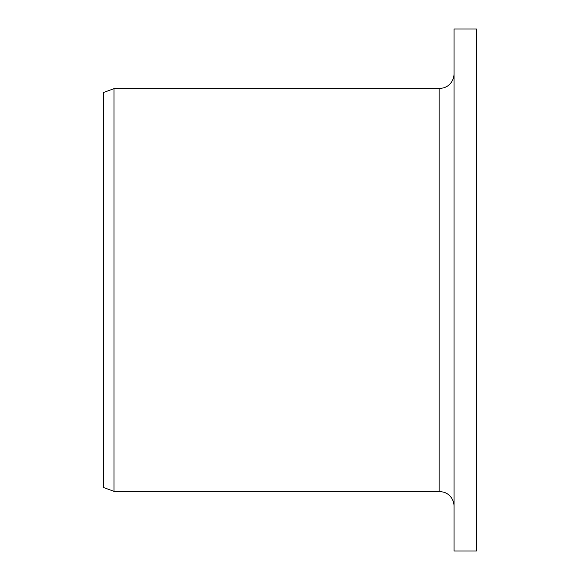 <?xml version="1.0" encoding="UTF-8"?>
<svg xmlns="http://www.w3.org/2000/svg" width="580" height="580" viewBox="0 0 580 580"><rect width="100%" height="100%" fill="white"/><g stroke="black" fill="none" stroke-linecap="round" stroke-linejoin="round"><path stroke-width="0.87" d="M454.06 551L454.06 29L476.426 29L476.426 551L454.06 551M439.14 88.66L439.14 491.34L114.013 491.34L114.013 88.66L439.14 88.66L444.302 87.732L447.137 86.333C451.588 83.317 453.901 79.119 454.06 73.74M114.013 491.34L103.574 487.541L103.574 92.459L114.013 88.66M439.14 491.34L444.418 492.304L447.137 493.667C451.588 496.683 453.901 500.881 454.06 506.26"/></g></svg>

